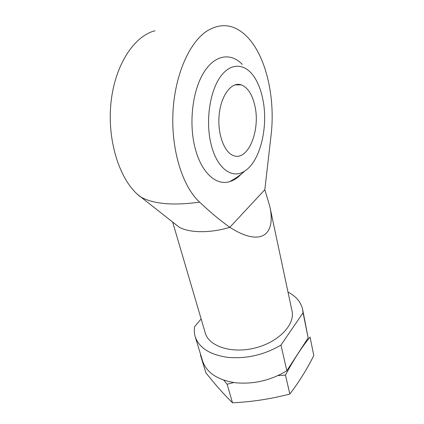 <?xml version="1.0" encoding="UTF-8"?>
<svg xmlns="http://www.w3.org/2000/svg" width="424" height="424" viewBox="0 0 424 424"><rect width="100%" height="100%" fill="white"/><g stroke="black" fill="none" stroke-linecap="round" stroke-linejoin="round"><path stroke-width="0.64" d="M288.002 292.088C296.063 296.259 300.95 302.063 302.651 309.488L303.054 312.785L280.969 345.083C264.375 354.83 246.689 358.932 227.9 357.395C209.986 354.793 199.084 347.887 195.188 336.683C194.224 333.455 194.028 330.132 194.595 326.703L201.13 318.928M269.701 205.979L264.815 189.719L271.334 132.919C275.446 93.211 264.173 48.956 242.078 32.303C231.096 23.998 219.473 23.516 207.203 30.867C189.019 42.416 174.365 76.225 172.897 113.929C171.391 151.644 183.067 187.164 199.635 202.126C210.145 212.101 220.215 220.491 229.845 227.301C260.214 246.89 276.459 235.792 269.701 205.979L292.019 310.972C295.258 324.535 278.69 342.099 255.211 347.956C231.774 353.971 208.847 346.397 205.248 332.93L172.637 222.001M303.054 312.785L308.158 337.901L302.651 309.488M280.969 345.083L286.847 370.735C270.703 380.508 253.419 384.499 234.991 382.708C217.401 379.84 206.61 372.638 202.624 361.11L195.188 336.683M286.847 370.735L308.158 337.901M199.635 202.126C174.078 205.661 154.861 204.177 141.976 197.669L139.761 196.381L137.228 194.166C118.736 177.269 106.975 139.051 111.051 101.998C115.058 64.925 134.154 35.913 155.046 30.761M230.062 181.377L230.63 181.329M264.815 189.719L229.845 227.301C210.548 233.285 189.401 233.03 179.145 227.169L173.946 223.04M242.215 64.369C230.709 52.205 214.427 54.664 203.35 73.204C192.247 91.626 188.722 123.978 195.162 148.299C201.416 172.833 216.219 185.781 229.421 181.711C233.645 180.497 237.588 177.953 241.245 174.084M262.8 99.142C268.583 126.469 260.325 161.041 245.024 170.851C232.728 179.681 217.035 169.065 211.11 144.351C205.402 121.778 209.604 91.674 220.459 76.718C231.276 61.602 246.121 63.452 255.11 78.329C258.598 84.1 261.163 91.038 262.8 99.142M254.919 106.032C260.622 130.539 247.876 161.586 233.481 155.597C224.036 152.412 217.093 133.162 219.25 113.998C221.28 94.791 231.764 81.53 241.192 84.832C247.791 87.466 252.365 94.531 254.919 106.032M278.033 375.579L285.463 375.097C293.588 359.801 301.787 347.129 310.066 337.075L313.792 355.582C306.785 369.495 298.803 382.305 289.841 394.013C271.053 398.958 251.936 401.888 232.484 402.8C223.612 394.071 214.74 384.054 205.868 372.749L200.419 354.872M223.83 380.201L227.137 384.229L233.772 382.543M285.463 375.097L289.841 394.013M227.137 384.229L232.484 402.8M137.217 194.16L179.145 227.169M229.421 181.711C235.108 178.79 240.313 175.17 245.024 170.851M241.192 84.832L234.817 84.911"/></g></svg>
